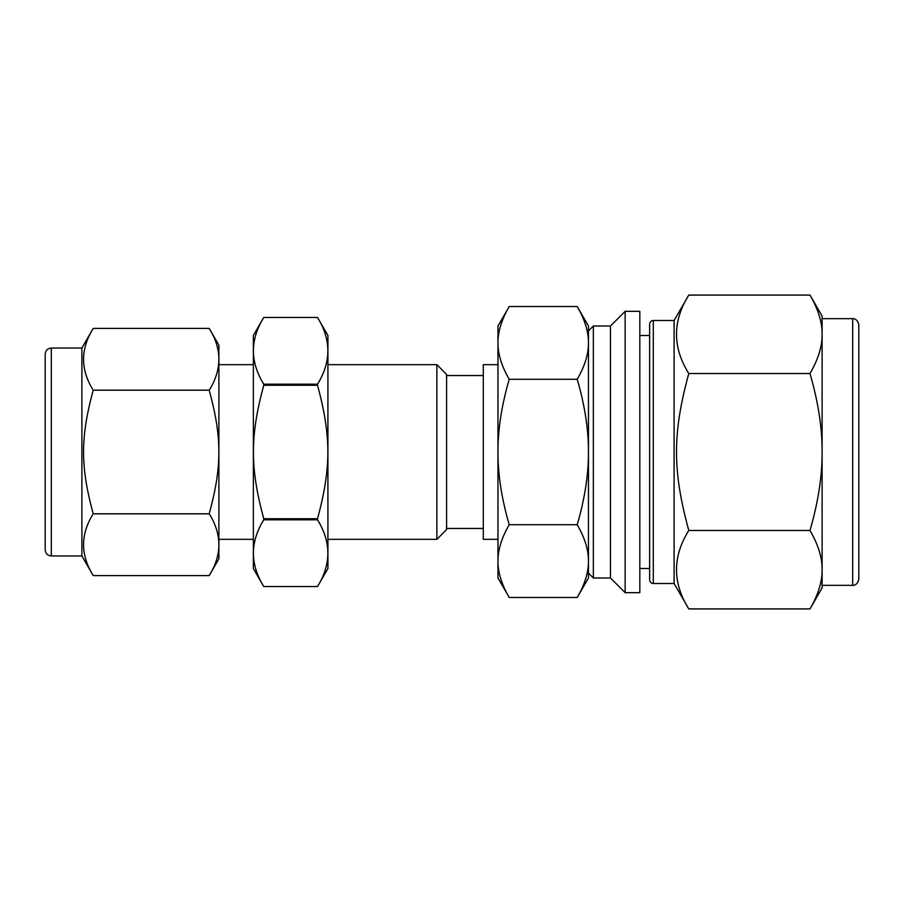 <?xml version="1.0" encoding="UTF-8"?>
<svg xmlns="http://www.w3.org/2000/svg" width="904" height="904" viewBox="0 0 904 904"><rect width="100%" height="100%" fill="white"/><g stroke="black" fill="none" stroke-linecap="round" stroke-linejoin="round"><path stroke-width="1.36" d="M809.984 373.533C817.849 400.574 821.894 425.761 822.109 449.118L822.109 454.881C821.894 478.239 817.849 503.426 809.984 530.467C817.849 543.982 821.894 556.57 822.109 568.254L822.109 571.136C821.894 582.809 817.849 595.408 809.984 608.923L688.78 608.923C672.418 582.775 672.418 556.615 688.78 530.467C672.418 470.453 672.418 433.547 688.78 373.533C672.418 347.385 672.418 321.225 688.78 295.077L809.984 295.077C817.849 308.592 821.894 321.191 822.109 332.864L822.109 335.746C821.894 347.43 817.849 360.018 809.984 373.533L688.78 373.533M809.984 530.467L688.78 530.467M809.984 295.077L822.109 316.072L822.109 332.864M822.109 335.746L822.109 449.118M822.109 454.881L822.109 568.254M822.109 571.136L822.109 587.928L809.984 608.923M509.223 524.738C501.641 498.725 497.889 474.476 497.968 452C497.889 429.524 501.641 405.274 509.223 379.262C501.641 366.244 497.889 354.131 497.968 342.887C497.889 331.655 501.641 319.53 509.223 306.512L577.204 306.512C584.786 319.53 588.538 331.655 588.459 342.887L588.459 330.898L593.352 326.005L610.471 326.005L625.15 311.326L639.829 311.326L639.829 592.674L625.15 592.674L610.471 577.995L593.352 577.995L588.459 573.102L588.459 561.113C588.538 572.345 584.786 584.47 577.204 597.487L509.223 597.487C501.641 584.47 497.889 572.345 497.968 561.113C497.889 549.869 501.641 537.756 509.223 524.738L577.204 524.738C584.786 537.756 588.538 549.869 588.459 561.113L588.459 577.995L577.204 597.487M577.204 306.512L588.459 326.005L588.459 342.887C588.538 354.131 584.786 366.244 577.204 379.262C584.786 405.274 588.538 429.524 588.459 452C588.538 474.476 584.786 498.725 577.204 524.738M509.223 379.262L577.204 379.262M588.459 342.887L588.459 561.113M509.223 306.512L497.968 326.005L497.968 577.995L509.223 597.487M263.753 384.2C249.979 361.95 249.979 339.712 263.753 317.462L317.519 317.462C331.293 339.712 331.293 361.95 317.519 384.2L263.753 384.2L263.753 385.262L317.519 385.262C331.293 436.18 331.293 467.82 317.519 518.738L263.753 518.738C249.979 467.82 249.979 436.18 263.753 385.262M263.753 586.538C249.979 564.288 249.979 542.05 263.753 519.8L317.519 519.8C331.293 542.05 331.293 564.288 317.519 586.538L263.753 586.538L253.357 568.514L253.357 335.486L263.753 317.462L317.519 317.462L327.915 335.486L327.915 568.514L317.519 586.538L263.753 586.538M317.519 384.2L317.519 385.262M317.519 518.738L317.519 519.8M263.753 518.738L263.753 519.8M93.225 575.588C80.343 554.988 80.343 534.388 93.225 513.8L209.208 513.8C222.09 534.388 222.09 554.988 209.208 575.588L93.225 575.588L81.891 555.971L51.313 555.971C47.607 555.61 45.562 553.576 45.2 549.858L45.2 354.142C45.562 350.424 47.607 348.39 51.313 348.029L51.313 555.971M93.225 513.8C80.343 466.532 80.343 437.468 93.225 390.2L209.208 390.2C222.09 437.468 222.09 466.532 209.208 513.8M93.225 390.2C80.343 369.612 80.343 349.012 93.225 328.412L209.208 328.412C222.09 349.012 222.09 369.612 209.208 390.2M51.313 348.029L81.891 348.029L81.891 555.971M209.208 328.412L218.892 345.192L218.892 558.808L209.208 575.588M253.357 539.338L218.892 539.338M327.915 364.662L436.869 364.662L436.869 539.338L327.915 539.338M436.869 364.662L446.599 374.392L446.599 529.608L436.869 539.338M483.29 528.456L446.599 528.456M497.968 364.662L483.29 364.662L483.29 539.338L497.968 539.338M593.352 326.005L593.352 577.995M610.471 326.005L610.471 577.995M625.15 311.326L625.15 592.674M649.626 568.514L639.829 568.514M653.298 583.498L653.298 320.502C651.095 320.705 649.863 321.926 649.626 324.174L649.626 579.826C649.863 582.074 651.095 583.295 653.298 583.498L674.09 583.498L674.09 320.502L688.78 295.077M688.78 608.923L674.09 583.498M822.109 318.671L852.687 318.671L852.687 585.329L822.109 585.329M852.687 318.671C852.359 318.434 857.704 318.321 858.8 324.785L858.8 579.215C857.704 585.679 852.359 585.566 852.687 585.329M858.8 366.99L858.8 537.01M81.891 348.029L93.225 328.412M218.892 364.662L253.357 364.662M446.599 375.544L483.29 375.544M639.829 335.486L649.626 335.486M653.298 320.502L674.09 320.502"/></g></svg>
